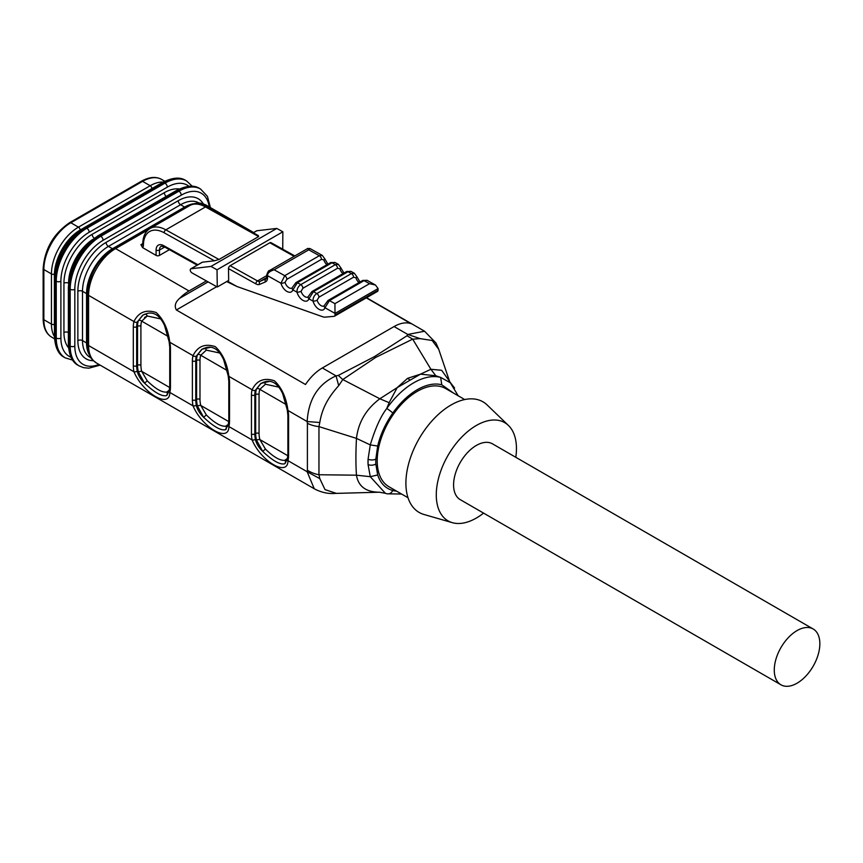 <?xml version="1.0" encoding="UTF-8"?>
<svg xmlns="http://www.w3.org/2000/svg" width="863" height="863" viewBox="0 0 863 863"><rect width="100%" height="100%" fill="white"/><g stroke="black" fill="none" stroke-linecap="round" stroke-linejoin="round"><path stroke-width="1.29" d="M80.852 229.849L80.302 230.173A36.645 21.154 120 0 0 54.401 275.038L54.401 324.348A36.645 21.154 120 0 0 54.445 326.203M193.366 203.776A36.645 21.154 120 0 0 184.617 207.077L112.46 248.727A36.645 21.154 120 0 0 86.548 293.603L86.548 342.913A36.645 21.154 120 0 0 89.871 355.653M350.745 271.349L348.037 271.694L313.431 291.672L316.807 293.549C314.154 295.351 312.891 297.864 313.021 301.101A2.988 1.014 164.8 0 0 317.109 300.173L318.954 297.185L353.56 277.206L355.934 277.767A2.988 1.014 164.8 0 0 356.84 276.699L360 282.007M334.704 262.417L331.996 262.762L297.401 282.74L300.777 284.617C298.123 286.419 296.861 288.932 296.991 292.169A2.988 1.014 164.8 0 0 301.079 291.241L302.924 288.253L337.519 268.274L339.903 268.825A2.988 1.014 164.8 0 0 340.799 267.767L343.959 273.075M317.109 300.173A5.965 3.441 -120 0 0 324.046 305.923L328.016 300.475A2.988 1.726 60 0 1 329.472 300.604L334.93 303.647L369.537 283.679L364.067 280.626L329.472 300.604L324.963 307.757A8.954 5.167 60 0 1 319.062 309.342A8.954 5.167 60 0 1 313.021 301.101L308.922 298.825A2.988 2.179 -160.8 0 1 308.21 296.656L311.975 291.543A2.988 1.726 60 0 1 313.431 291.672L308.922 298.825A8.954 5.167 60 0 1 303.032 300.41A8.954 5.167 60 0 1 296.991 292.169L292.891 289.882A2.988 2.179 -160.8 0 1 292.169 287.724L295.944 282.611A2.988 1.726 60 0 1 297.401 282.74L292.891 289.882A8.954 5.167 60 0 1 287.001 291.478A8.954 5.167 60 0 1 280.96 283.237A2.988 1.014 164.8 0 0 285.038 282.309L286.883 279.321L321.489 259.342L323.862 259.892A2.988 1.014 164.8 0 0 324.768 258.824L327.929 264.143M294.132 256.333L269.817 242.783L230.151 265.685L257.519 280.928L266.796 275.577M258.415 235.642L206.678 206.818A2.384 1.402 -60.9 0 0 205.491 206.937A32.222 18.608 -120 0 0 189.774 205.567L150.108 228.468A32.222 18.608 60 0 1 165.825 229.838L205.491 206.937L258.663 236.57L218.997 259.472L214.423 260.788L202.46 262.179A2.384 1.381 -120 0 0 202.136 262.276A2.384 1.381 -120 0 0 201.877 262.514M375.826 459.127A5.965 3.269 -177.5 0 1 368.07 459.213L368.07 464.596A64.617 37.303 -60 0 1 368.07 459.213L370.281 444.909C375.286 428.328 380.777 416.193 386.753 408.512A5.965 0.755 35.1 0 1 392.805 413.053C385.513 423.485 380.464 434.467 377.692 446.031L375.826 459.127A58.716 33.894 120 0 0 375.826 464.024L377.692 474.974C380.464 483.323 385.502 488.49 392.805 490.486C391.273 493.226 389.256 494.305 386.753 493.722L385.405 493.323L386.753 493.722M389.127 402.687L386.753 408.512A64.617 37.303 -60 0 1 440.637 377.401L435.761 375.75L420.508 374.154L397.196 387.616L389.127 402.687L379.839 398.771L342.773 379.547L338.706 385.653C329.213 396.29 322.287 407.066 319.785 422.492L318.954 426.592L318.954 474.747L319.785 478.609L325.017 489.612L336.3 493.356M201.759 349.364L196.343 356.139A2.384 1.694 -164.8 0 1 193.032 355.664C197.627 346.3 205.038 343.291 215.265 346.635C222.6 353.442 227.142 363.345 228.868 376.354A26.257 15.156 60 0 1 229.515 382.331L229.515 421.317A2.384 1.381 180 0 1 228.814 420.335L228.253 424.941L225.265 429.785L226.041 429.44M279.073 387.174L265.416 384.218L259.849 389.375A21.478 12.406 -120 0 0 259.051 394.52A2.384 1.381 0 0 0 255.675 394.52L254.833 395.006L254.833 433.981L255.675 433.496L255.675 394.52A23.873 13.786 60 0 1 256.559 388.803L261.144 383.28M269.385 381.424L260.95 383.399M260.831 383.474L255.416 390.249A2.384 1.694 -164.8 0 1 252.104 389.774C256.71 380.41 264.121 377.401 274.337 380.745C281.683 387.541 286.214 397.455 287.951 410.464A2.384 0.971 168.3 0 1 287.293 409.968L282.676 393.69C278.091 383.862 272.287 379.871 265.275 381.694L261.079 383.323M160.917 318.965L147.26 316.009L141.694 321.155A2.384 1.748 19.3 0 0 138.414 320.583L142.999 315.071M144.553 314.283L142.794 315.189M142.675 315.254L137.271 322.028A2.384 1.694 -164.8 0 1 133.948 321.554C138.555 312.19 145.966 309.191 156.181 312.535C163.528 319.332 168.069 329.235 169.795 342.255A2.384 0.971 168.3 0 1 169.148 341.759L164.531 325.48C159.935 315.653 154.132 311.651 147.12 313.485L142.934 315.114M220 353.075L206.333 350.119L200.777 355.265A2.384 1.748 19.3 0 0 197.487 354.693L202.071 349.181M210.313 347.314L201.866 349.299M319.785 422.492L307.152 421.554C308.501 399.224 318.134 383.992 336.041 375.869L338.296 375.416L374.456 356.624L407.002 335.75L407.778 334.456L394.078 326.548A38.188 22.05 120 0 1 410.939 323.636L366.3 297.854M379.839 492.223C366.128 492.223 358.339 486.538 356.473 475.189L356.462 475.189C355.729 464.844 355.729 452.579 356.462 438.382C358.361 422.244 366.149 409.04 379.839 398.771L397.196 387.616L407.584 378.339L420.508 374.154L430.896 369.278L441.64 370.281L449.58 381.349L438.706 349.267L432.18 340.497L420.141 338.63L407.778 334.456L424.564 331.23L366.538 297.724M813.173 628.987L492.482 443.841A32.222 18.608 120 0 0 476.365 445.427A32.222 18.608 120 0 0 455.319 473.83A32.222 18.608 120 0 0 460.259 499.655L780.95 684.801A32.222 18.608 -60 0 1 774.273 670.055A32.222 18.608 -60 0 1 797.067 630.583A32.222 18.608 -60 0 1 813.173 628.987A32.222 18.608 -60 0 1 813.173 666.204A32.222 18.608 -60 0 1 780.95 684.801M515.804 457.304A56.688 32.729 120 0 0 508.436 425.459A56.688 32.729 120 0 0 476.365 425.459A56.688 32.729 120 0 0 438.339 479.062A56.688 32.729 120 0 0 452.32 522.665A56.688 32.729 120 0 0 483.571 513.118M508.436 425.459L487.174 404.995A63.851 36.861 120 0 0 451.047 404.995A63.851 36.861 120 0 0 408.221 465.373A63.851 36.861 120 0 0 423.96 514.477L452.32 522.665M464.704 399.547L445.642 388.544A56.688 32.729 120 0 0 417.293 391.349A56.688 32.729 120 0 0 380.259 441.306A56.688 32.729 120 0 0 388.943 486.732L408.016 497.746M453.388 393.01L441.77 384.79A58.716 33.894 120 0 0 392.805 413.053M450.788 383.194L449.645 381.522M435.761 375.75L430.907 369.278L412.676 339.137L375.729 357.411L342.773 379.547M420.141 338.63L412.708 339.17M377.692 474.974L370.281 476.689L356.473 475.189L318.965 474.747M377.692 446.031L370.281 444.909L356.473 438.393L318.965 426.602M206.397 280.939L189.008 290.971L115.588 248.587A38.188 22.05 120 0 0 88.576 295.362L88.576 345.545A38.188 22.05 120 0 0 96.483 363.032C92.826 359.569 89.223 360.551 87.53 344.089A3.581 2.071 0 0 0 88.576 345.545L133.948 371.748A26.257 15.156 60 0 1 133.312 365.772L133.312 326.786A26.257 15.156 60 0 1 133.948 321.554L88.576 295.362A3.581 2.071 0 0 1 87.53 293.895L87.53 344.089M214.423 260.788L164.164 232.783A29.838 17.228 -120 0 0 143.431 245.168L143.431 245.178A5.965 3.441 60 0 1 142.589 247.605L156.095 255.405L156.095 250.054A10.744 6.203 60 0 1 163.56 245.599L197.897 264.736M142.589 247.605L140.906 244.682L142.74 243.625M163.56 245.599A2.384 1.402 -60.9 0 0 164.078 246.71L161.198 246.235A8.35 4.822 -120 0 0 159.472 250.054L159.472 255.405L169.396 249.677M159.472 255.405A2.384 1.381 180 0 1 156.095 255.405M227.379 281.165L237.023 286.538L322.6 316.732A11.931 6.893 -120 0 0 325.211 317.12L334.164 316.311A2.384 1.381 -120 0 0 334.51 316.203A2.384 1.381 -120 0 0 335.006 315.114L335.006 313.442A5.965 3.441 -120 0 0 335.006 313.355L324.963 307.757A2.988 2.179 -160.8 0 1 324.24 305.588M282.74 249.202L282.848 231.791L276.807 228.425L210.982 266.43L191.068 268.749A2.384 1.381 -120 0 0 190.745 268.857A2.384 1.381 -120 0 0 190.378 270.788A2.384 1.381 -120 0 0 191.964 272.891L217.282 287.001L228.673 280.421L228.49 268.62A2.384 1.402 -60.9 0 1 230.151 265.685M369.537 283.679L375.47 285.027L378.048 288.501A5.965 3.441 60 0 1 378.048 288.587L335.006 313.442M335.006 315.114L378.048 290.27L378.048 288.587M378.048 290.27A2.384 1.381 60 0 1 377.552 291.36L334.51 316.203M394.078 326.548L322.352 367.962A38.188 22.05 120 0 0 305.491 384.51L176.365 309.968C174.218 306.02 175.297 302.147 179.612 298.35A38.188 22.05 -60 0 1 189.008 290.971M314.24 488.738L307.152 471.737L287.951 460.648C288.156 477.239 261.198 461.673 252.104 439.957A2.384 0.971 -11.7 0 0 255.416 439.418C256.376 443.701 258.803 447.692 262.708 451.403L256.559 440.227A23.873 13.786 60 0 1 255.675 433.496A2.384 1.381 0 0 1 259.051 433.496A21.478 12.406 -120 0 0 259.849 439.558L265.416 449.051C273.539 457.056 280.033 460.81 284.876 460.292L287.487 458.393M228.253 424.963A2.384 1.694 15.2 0 0 228.868 426.549C229.083 443.129 202.125 427.563 193.032 405.847L169.795 392.438C170.011 409.03 143.053 393.452 133.948 371.748A2.384 0.971 168.3 0 0 137.271 371.198C138.22 375.481 140.658 379.483 144.553 383.194L138.414 372.018A23.873 13.786 60 0 1 137.53 365.286L137.53 326.3A23.873 13.786 60 0 1 138.414 320.583M237.023 286.538L226.667 281.575M276.807 228.425L256.894 230.745A2.384 1.381 -120 0 0 256.57 230.853A2.384 1.381 -120 0 0 256.311 231.079M282.848 231.791L217.023 269.795L210.982 266.43M217.282 287.001L217.023 269.795M269.817 242.783A2.384 1.402 -60.9 0 1 271.014 242.665L294.822 255.933M167.918 336.3L141.694 321.155A21.478 12.406 -120 0 0 140.906 326.3L140.906 365.286A21.478 12.406 -120 0 0 141.694 371.349L147.26 380.842C155.394 388.846 161.877 392.589 166.721 392.072L169.342 390.184M227.001 370.41L200.777 355.265A21.478 12.406 -120 0 0 199.979 360.41L199.979 399.386A21.478 12.406 -120 0 0 200.777 405.448L206.333 414.941C214.466 422.956 220.96 426.7 225.804 426.182L228.415 424.294M199.979 360.41A2.384 1.381 0 0 0 196.602 360.41L195.761 360.896L195.761 399.871A23.873 13.786 -120 0 0 196.343 405.308C197.303 409.591 199.731 413.593 203.636 417.293L197.487 406.128A23.873 13.786 60 0 1 196.602 399.386L196.602 360.41A23.873 13.786 60 0 1 197.487 354.693M206.333 414.941L203.636 417.293C213.344 426.419 220.55 430.583 225.265 429.785A2.384 2.158 72 0 0 225.804 426.182M228.781 421.619L200.777 405.448A2.384 0.863 -14 0 0 197.487 406.128M196.343 405.308A2.384 0.971 168.3 0 1 193.032 405.847A26.257 15.156 60 0 1 192.384 399.871L192.384 360.896A26.257 15.156 60 0 1 193.032 355.664L169.795 342.255A26.257 15.156 60 0 1 170.443 348.231L170.443 387.207A26.257 15.156 60 0 1 169.795 392.438A2.384 1.694 15.2 0 1 169.17 390.853M204.046 348.231A2.384 1.661 -113 0 1 206.333 350.119M229.515 421.317A26.257 15.156 60 0 1 228.868 426.549L252.104 439.957A26.257 15.156 60 0 1 251.457 433.981L251.457 395.006A26.257 15.156 60 0 1 252.104 389.774L228.868 376.354A2.384 0.971 168.3 0 1 228.22 375.869L223.603 359.58C219.008 349.752 213.215 345.761 206.192 347.584L202.007 349.213M147.26 380.842L144.553 383.194C154.272 392.309 161.478 396.473 166.181 395.675A2.384 2.158 72 0 0 166.721 392.072M169.698 387.509L141.694 371.349A2.384 0.863 -14 0 0 138.414 372.018M144.962 314.132A2.384 1.661 -113 0 1 147.26 316.009M265.416 449.051L262.708 451.403C272.417 460.529 279.634 464.682 284.337 463.884M287.854 455.729L259.849 439.558A2.384 0.863 -14 0 0 256.559 440.227M284.337 463.895A2.384 2.158 72 0 0 284.876 460.292M318.954 426.592C314.833 426.193 310.982 425.103 307.401 423.323L307.152 421.554L287.951 410.464A26.257 15.156 60 0 1 288.587 416.441L288.587 455.416A26.257 15.156 60 0 1 287.951 460.648A2.384 1.694 -164.8 0 1 287.325 459.062L285.017 463.604M256.559 388.803A2.384 1.748 -160.7 0 1 259.849 389.375L286.074 404.51M263.118 382.341A2.384 1.661 -113 0 1 265.416 384.218M375.826 464.024A5.965 3.614 177.4 0 1 368.07 464.596L370.281 476.689L385.405 493.323M441.77 384.79L440.637 377.401L450.605 382.902L454.585 388.026M322.352 367.962L336.041 375.869L338.706 385.653M338.296 375.416L342.74 379.515M318.954 474.747C314.747 473.97 310.896 472.471 307.401 470.249L307.401 423.323M319.785 478.609L307.152 471.737L307.401 470.249M407.002 335.75L412.676 339.137M266.796 274.714A2.384 1.381 0 0 0 266.796 274.758L266.796 274.671C267.94 271.629 268.835 270.259 269.504 270.561L274.175 269.795C269.72 271.155 267.498 273.107 267.498 275.653L280.96 283.237L284.736 275.685L319.342 255.707L308.771 249.817L307.595 248.393M307.67 248.522L309.979 248.533L308.771 249.817L274.175 269.795L284.736 275.685A2.988 1.726 60 0 1 286.883 279.321M309.979 248.533L322.352 255.426L319.342 255.707A2.988 1.726 -120 0 1 321.489 259.342M340.799 267.757L338.372 264.391L335.373 264.639L331.996 262.762A2.988 1.726 -120 0 0 330.54 262.632L334.909 262.46M356.84 276.689L354.402 273.323L351.414 273.571L348.037 271.694A2.988 1.726 -120 0 0 346.581 271.565L350.939 271.392M334.93 303.647L335.006 313.355M364.067 280.626L366.98 280.324L362.611 280.497A2.988 1.726 -120 0 1 364.067 280.626M82.934 228.458L80.14 230.065A35.804 20.669 120 0 0 59.73 253.776M358.997 282.589A5.965 3.441 60 0 1 355.934 277.767M342.956 273.657A5.965 3.441 60 0 1 339.903 268.825M301.079 291.241A5.965 3.441 -120 0 0 308.015 296.991L308.22 296.624M326.926 264.725A5.965 3.441 60 0 1 323.862 259.892M285.038 282.309A5.965 3.441 -120 0 0 291.974 288.048L292.179 287.692M164.164 232.783A2.384 1.402 -60.9 0 1 165.825 229.838L218.997 259.472M255.416 390.249A23.873 13.786 -120 0 0 254.833 395.006A2.384 1.381 180 0 1 251.457 395.006M140.906 326.3A2.384 1.381 0 0 0 137.53 326.3L136.678 326.786L136.678 365.772L137.53 365.286A2.384 1.381 0 0 1 140.906 365.286M137.271 322.028A23.873 13.786 -120 0 0 136.678 326.786A2.384 1.381 180 0 1 133.312 326.786M196.343 356.139A23.873 13.786 -120 0 0 195.761 360.896A2.384 1.381 180 0 1 192.384 360.896M253.636 232.546L206.419 205.275A38.188 22.05 120 0 0 195.707 203.873M392.805 490.486A58.716 33.894 120 0 0 396.581 491.144M148.479 229.59L115.588 248.587A3.581 2.071 -120 0 0 113.797 248.404L185.523 206.991C199.687 200.443 201.856 203.668 206.419 205.275M156.095 250.054A2.384 1.381 180 0 0 159.472 250.054L164.682 247.045M267.498 277.918A2.384 1.381 0 0 1 266.796 276.947L266.796 274.758A2.384 1.381 0 0 0 267.498 275.739L267.498 277.918A8.35 4.822 60 0 1 265.459 281.888L259.634 284.38A8.35 4.822 60 0 1 255.858 283.873L228.49 268.62M318.954 297.185A2.988 1.726 60 0 0 316.807 293.549L351.414 273.571A2.988 1.726 -120 0 1 353.56 277.206M302.924 288.253A2.988 1.726 60 0 0 300.777 284.617L335.373 264.639A2.988 1.726 -120 0 1 337.519 268.274M191.068 268.749L202.46 262.179M253.323 232.805L256.894 230.745M216.71 286.678L176.365 309.968M179.612 298.35L208.112 281.888M170.443 385.254L170.443 348.231A2.384 1.381 180 0 1 169.741 347.25L169.741 386.236A2.384 1.381 180 0 0 170.443 387.207M192.384 399.871A2.384 1.381 180 0 0 195.761 399.871L196.602 399.386A2.384 1.381 0 0 1 199.979 399.386M259.051 394.52L259.051 433.496M251.457 433.981A2.384 1.381 180 0 0 254.833 433.981A23.873 13.786 -120 0 0 255.416 439.418M133.312 365.772A2.384 1.381 180 0 0 136.678 365.772A23.873 13.786 -120 0 0 137.271 371.198M229.515 382.331A2.384 1.381 180 0 1 228.814 381.36L228.814 420.335M288.587 455.416A2.384 1.381 180 0 1 287.897 454.445L287.325 459.051M288.587 416.441A2.384 1.381 180 0 1 287.897 415.47L287.897 454.445M407.584 378.339A44.757 25.836 60 0 1 410.108 380.108M374.456 356.624A26.257 15.156 60 0 1 375.729 357.411M140.906 244.682A3.581 2.071 -120 0 0 142.622 244.898M187.152 207.077A3.581 2.071 -120 0 0 185.523 206.991M266.764 277.508L260.216 281.295L266.343 278.63M255.858 283.873A2.384 1.402 119.1 0 1 257.519 280.928A5.965 3.441 -120 0 0 260.216 281.295A2.384 1.942 66.9 0 0 259.634 284.38M265.459 281.888A2.384 1.942 66.9 0 1 266.041 278.803A5.965 3.441 -120 0 0 266.257 278.695L266.796 276.947M266.796 274.671A2.384 1.359 0.9 0 0 267.498 275.653M143.431 245.168A2.384 1.381 180 0 1 142.729 244.197L142.697 244.865M143.431 245.178A2.384 1.381 180 0 1 142.729 244.197C142.88 236.57 145.34 231.327 150.108 228.468M164.801 181.252L161.683 179.45C155.966 176.3 149.202 176.893 141.392 181.23A2.384 1.381 60 0 1 142.589 181.349L70.852 222.762A38.188 22.05 120 0 0 43.851 269.536L43.851 319.72A38.188 22.05 120 0 0 51.758 337.206C46.16 333.83 43.29 327.67 43.15 318.749A2.384 1.381 0 0 0 43.851 319.72L51.446 324.11L51.446 273.927L43.851 269.536A2.384 1.381 0 0 1 43.15 268.566L43.15 318.749M161.683 179.45A38.188 22.05 120 0 0 142.589 181.349L150.184 185.728A38.188 22.05 -60 0 1 163.215 182.082M43.15 268.566C44.682 249.04 53.517 233.733 69.666 222.643A2.384 1.381 60 0 1 70.852 222.762L78.447 227.142L150.184 185.728A2.384 1.381 -120 0 1 151.877 188.619M54.455 336.678A38.188 22.05 -60 0 1 51.446 324.11A2.384 1.381 0 0 0 54.401 324.305L54.445 324.38M54.412 274.11A2.384 1.381 0 0 1 51.446 273.927A38.188 22.05 -60 0 1 78.447 227.142A2.384 1.381 -120 0 1 80.14 230.065M92.697 239.461A36.645 21.154 120 0 0 68.576 283.226L68.576 283.28M184.617 207.077L180.572 204.736L108.414 246.397A36.645 21.154 120 0 0 82.503 291.273L82.503 340.583A36.645 21.154 120 0 0 90.086 357.347L91.187 357.983M112.46 248.727L108.414 246.397A3.279 1.899 -120 0 1 106.084 242.374L178.242 200.712A39.925 23.053 -60 0 1 203.366 203.938M86.548 293.603L82.503 291.273A3.279 1.899 180 0 0 77.864 291.273A39.925 23.053 -60 0 1 106.084 242.374M86.548 342.913L82.503 340.583A3.279 1.899 180 0 0 77.864 340.583L77.864 291.273M199.396 203.215L198.889 202.924A36.645 21.154 120 0 0 180.572 204.736A3.279 1.899 -120 0 1 178.242 200.712M84.358 227.595A3.279 1.899 60 0 1 86.009 227.756A43.269 24.984 120 0 0 55.415 280.745L55.415 337.562A3.279 1.899 0 0 1 54.445 336.214L54.445 279.407C56.16 257.368 66.127 240.097 84.358 227.595L162.514 182.471A3.279 1.899 60 0 1 164.153 182.632L164.995 183.129A43.269 24.984 -60 0 1 186.624 180.982L185.782 180.496A43.269 24.984 120 0 0 164.153 182.632L86.009 227.756L86.85 228.242L164.995 183.129A3.279 1.899 60 0 1 167.314 187.142L89.169 232.266A39.978 23.085 120 0 0 60.895 281.23L60.895 338.048A39.978 23.085 120 0 0 70.982 357.217M54.445 279.407A3.279 1.899 0 0 0 55.415 280.745L56.257 281.23A43.269 24.984 -60 0 1 86.85 228.242A3.279 1.899 60 0 1 89.169 232.266M54.445 336.214C55.049 347.304 58.36 354.348 64.369 357.368A43.269 24.984 120 0 1 55.415 337.562L56.257 338.048L56.257 281.23A3.279 1.899 0 0 0 60.895 281.23M64.369 357.368L65.21 357.854A43.269 24.984 -60 0 1 56.257 338.048A3.279 1.899 0 0 0 60.895 338.048M68.522 347.713A39.925 23.053 -60 0 1 63.938 332.535L63.938 283.226A39.925 23.053 -60 0 1 92.168 234.337L164.326 192.676A39.925 23.053 -60 0 1 179.331 188.997M188.965 186.289A39.978 23.085 120 0 0 167.314 187.142M98.285 235.631A3.279 1.899 60 0 1 99.925 235.793A43.269 24.984 120 0 0 69.331 288.781L69.331 345.599A3.279 1.899 0 0 1 68.371 344.261L68.371 287.444C70.086 265.405 80.054 248.134 98.285 235.631L176.44 190.518A3.279 1.899 60 0 1 178.08 190.68L178.921 191.165A43.269 24.984 -60 0 1 200.55 189.019L199.709 188.533A43.269 24.984 120 0 0 178.08 190.68L99.925 235.793L100.777 236.279L178.921 191.165A3.279 1.899 60 0 1 181.241 195.178L103.096 240.302A39.978 23.085 120 0 0 74.822 289.267L74.822 346.085A39.978 23.085 120 0 0 98.943 364.445M68.371 287.444A3.279 1.899 0 0 0 69.331 288.781L70.183 289.267A43.269 24.984 -60 0 1 100.777 236.279A3.279 1.899 60 0 1 103.096 240.302M68.371 344.261C68.975 355.34 72.287 362.395 78.296 365.405A43.269 24.984 120 0 1 69.331 345.599L70.183 346.085L70.183 289.267A3.279 1.899 0 0 0 74.822 289.267M78.296 365.405L79.137 365.89A43.269 24.984 -60 0 1 70.183 346.085A3.279 1.899 0 0 0 74.822 346.085M93.452 360.723A39.925 23.053 -60 0 1 77.864 340.583M209.213 206.893A39.978 23.085 120 0 0 181.241 195.178M63.938 332.535A3.279 1.899 180 0 1 68.371 332.428M63.938 283.226A3.279 1.899 180 0 1 68.576 283.226M92.168 234.337A3.279 1.899 -120 0 0 94.304 238.242M164.326 192.676A3.279 1.899 -120 0 0 166.225 196.408M379.493 492.212L335.631 493.399M314.639 488.976L96.483 363.032M253.247 232.773L256.57 230.853M190.745 268.857L202.136 262.276M228.814 381.36L228.22 375.869M169.741 386.236L169.18 390.842L166.861 395.394M169.741 347.25L169.148 341.759M287.897 415.47L287.293 409.968M385.276 493.28L379.375 492.201M314.661 488.987C325.254 494.467 333.204 493.496 335.588 493.399M438.566 348.879L435.955 342.999L424.542 331.209M458.296 395.988L450.486 383.021M387.056 493.819L401.565 494.024M87.53 293.895C89.018 274.542 97.778 259.375 113.797 248.404M295.944 282.611L330.54 262.632M311.975 291.543L346.581 271.565M328.016 300.475L362.611 280.497M270.011 270.259L307.109 248.846M324.768 258.824L322.341 255.459M334.801 262.363L338.533 264.445M350.831 271.295L354.564 273.377M366.872 280.227L375.47 285.027M206.678 206.818C200.151 203.334 194.52 202.924 189.774 205.567M164.078 246.71L197.174 265.146M141.392 181.23L69.666 222.643M54.531 338.814L51.758 337.206M65.21 357.854L72.632 360.098M192.287 186.279L186.624 180.982M79.137 365.89L83.538 367.66L88.857 368.188L100.13 365.135M210.389 207.573L207.444 196.354L200.55 189.019M176.44 190.518C186.343 185.491 194.099 184.833 199.709 188.533M162.514 182.471C172.417 177.454 180.173 176.796 185.782 180.496M144.509 317.508L146.775 316.203"/></g></svg>
